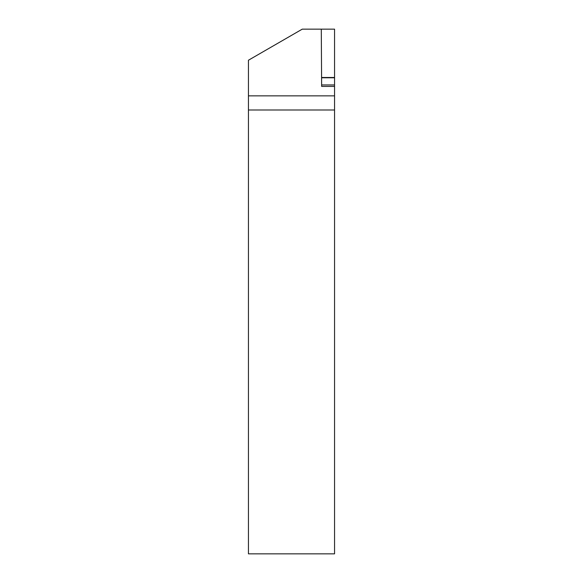 <?xml version="1.0" encoding="UTF-8"?>
<svg xmlns="http://www.w3.org/2000/svg" width="583" height="583" viewBox="0 0 583 583"><rect width="100%" height="100%" fill="white"/><g stroke="black" fill="none" stroke-linecap="round" stroke-linejoin="round"><path stroke-width="0.87" d="M248.445 95.86L248.445 60.224L302.264 29.15L334.555 29.15L334.555 553.85L248.445 553.85L248.445 95.86L334.555 95.86M321.284 29.15L321.641 86.408L334.555 86.408L321.641 86.408M248.445 109.998L334.555 109.998M321.627 84.943L334.555 84.943M321.583 77.779L334.555 77.779M321.583 77.488L334.555 77.488"/></g></svg>
